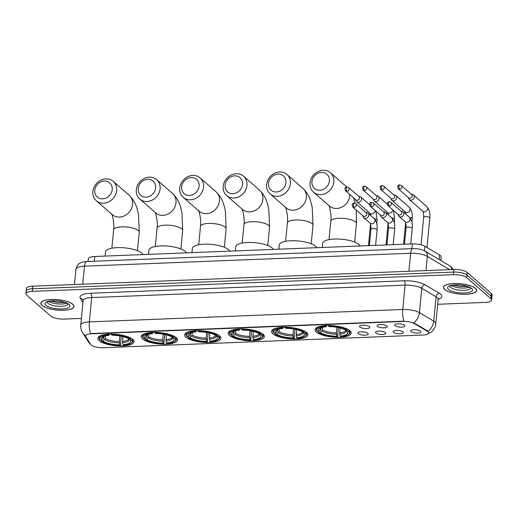 <?xml version="1.0" encoding="UTF-8"?>
<svg xmlns="http://www.w3.org/2000/svg" width="518" height="518" viewBox="0 0 518 518"><rect width="100%" height="100%" fill="white"/><g stroke="black" fill="none" stroke-linecap="round" stroke-linejoin="round"><path stroke-width="0.78" d="M176.185 337.645A18.182 5.679 -174.5 0 0 156.216 332.42A18.182 5.679 -174.5 0 0 141.284 336.564A18.182 5.679 -174.5 0 0 142.579 338.973A18.182 5.679 -174.5 0 0 162.548 344.198A18.182 5.679 -174.5 0 0 177.48 340.054A18.182 5.679 -174.5 0 0 176.185 337.645M306.488 332.478A18.182 5.679 -174.5 0 0 286.512 327.253A18.182 5.679 -174.5 0 0 271.587 331.403A18.182 5.679 -174.5 0 0 272.882 333.812A18.182 5.679 -174.5 0 0 292.851 339.031A18.182 5.679 -174.5 0 0 307.783 334.887A18.182 5.679 -174.5 0 0 306.488 332.478M263.053 334.201A18.182 5.679 -174.5 0 0 243.084 328.975A18.182 5.679 -174.5 0 0 228.153 333.119A18.182 5.679 -174.5 0 0 229.448 335.528A18.182 5.679 -174.5 0 0 249.417 340.753A18.182 5.679 -174.5 0 0 264.348 336.609A18.182 5.679 -174.5 0 0 263.053 334.201M219.619 335.923A18.182 5.679 -174.5 0 0 199.65 330.698A18.182 5.679 -174.5 0 0 184.719 334.842A18.182 5.679 -174.5 0 0 186.014 337.25A18.182 5.679 -174.5 0 0 205.983 342.476A18.182 5.679 -174.5 0 0 220.914 338.332A18.182 5.679 -174.5 0 0 219.619 335.923M132.75 339.368A18.182 5.679 -174.5 0 0 112.782 334.142A18.182 5.679 -174.5 0 0 97.85 338.286A18.182 5.679 -174.5 0 0 99.145 340.695A18.182 5.679 -174.5 0 0 119.114 345.92A18.182 5.679 -174.5 0 0 134.045 341.776A18.182 5.679 -174.5 0 0 132.75 339.368M349.922 330.756A18.182 5.679 -174.5 0 0 329.947 325.531A18.182 5.679 -174.5 0 0 315.022 329.681A18.182 5.679 -174.5 0 0 316.317 332.09A18.182 5.679 -174.5 0 0 336.286 337.309A18.182 5.679 -174.5 0 0 351.217 333.165A18.182 5.679 -174.5 0 0 349.922 330.756M377.46 326.359A5.148 1.606 5.5 0 1 377.221 325.369A5.148 1.606 5.5 0 1 381.818 324.527A5.148 1.606 5.5 0 1 386.965 325.984A5.148 1.606 5.5 0 1 387.263 326.34A5.148 1.606 5.5 0 1 383.605 327.842A5.148 1.606 5.5 0 1 377.46 326.359M359.893 327.052A5.148 1.606 5.5 0 1 359.66 326.068A5.148 1.606 5.5 0 1 364.258 325.226A5.148 1.606 5.5 0 1 369.405 326.677A5.148 1.606 5.5 0 1 369.703 327.033A5.148 1.606 5.5 0 1 366.038 328.541A5.148 1.606 5.5 0 1 359.893 327.052M395.02 325.66A5.148 1.606 5.5 0 1 394.787 324.676A5.148 1.606 5.5 0 1 399.384 323.828A5.148 1.606 5.5 0 1 404.532 325.285A5.148 1.606 5.5 0 1 404.83 325.641A5.148 1.606 5.5 0 1 401.172 327.149A5.148 1.606 5.5 0 1 395.02 325.66M393.473 332.31A5.148 1.606 5.5 0 1 393.233 331.319A5.148 1.606 5.5 0 1 397.83 330.478A5.148 1.606 5.5 0 1 402.978 331.934A5.148 1.606 5.5 0 1 403.276 332.291A5.148 1.606 5.5 0 1 399.618 333.793A5.148 1.606 5.5 0 1 393.473 332.31M375.906 333.003A5.148 1.606 5.5 0 1 375.673 332.019A5.148 1.606 5.5 0 1 380.27 331.177A5.148 1.606 5.5 0 1 385.418 332.627A5.148 1.606 5.5 0 1 385.716 332.983A5.148 1.606 5.5 0 1 382.051 334.492A5.148 1.606 5.5 0 1 375.906 333.003M358.339 333.702A5.148 1.606 5.5 0 1 358.106 332.711A5.148 1.606 5.5 0 1 362.704 331.87A5.148 1.606 5.5 0 1 367.851 333.327A5.148 1.606 5.5 0 1 368.149 333.683A5.148 1.606 5.5 0 1 364.491 335.185A5.148 1.606 5.5 0 1 358.339 333.702M411.033 331.611A5.148 1.606 5.5 0 1 410.8 330.626A5.148 1.606 5.5 0 1 415.397 329.785A5.148 1.606 5.5 0 1 420.545 331.235A5.148 1.606 5.5 0 1 420.843 331.591A5.148 1.606 5.5 0 1 417.184 333.1A5.148 1.606 5.5 0 1 411.033 331.611M88.112 261.486L88.364 258.825A10.289 3.212 5.5 0 1 94.794 256.488L412.386 243.894A10.289 3.212 5.5 0 1 424.909 246.277L439.562 254.966A10.289 3.212 5.5 0 1 440.371 255.542A10.289 3.212 5.5 0 1 441.103 256.902L440.76 260.476M427.201 331.203A9.266 2.894 5.5 0 1 427.926 331.721A9.266 2.894 5.5 0 1 428.587 332.945A9.266 2.894 5.5 0 1 422.805 335.055L103.231 347.727A9.266 2.894 5.5 0 1 90.767 344.541L85.774 336.622A9.266 2.894 5.5 0 1 85.58 335.923A9.266 2.894 5.5 0 1 91.362 333.819L403.108 321.458A9.266 2.894 5.5 0 1 414.374 323.595L427.201 331.203L427.246 330.737L428.367 331.909M475.446 288.293A16.641 5.199 -174.5 0 0 457.167 283.514A16.641 5.199 -174.5 0 0 443.505 287.309A16.641 5.199 -174.5 0 0 444.69 289.51A16.641 5.199 -174.5 0 0 462.969 294.289A16.641 5.199 -174.5 0 0 476.631 290.494A16.641 5.199 -174.5 0 0 475.446 288.293M72.811 304.254A16.641 5.199 -174.5 0 0 54.532 299.475A16.641 5.199 -174.5 0 0 40.87 303.27A16.641 5.199 -174.5 0 0 42.055 305.471A16.641 5.199 -174.5 0 0 60.334 310.256A16.641 5.199 -174.5 0 0 73.996 306.462A16.641 5.199 -174.5 0 0 72.811 304.254M427.959 331.326L427.965 331.332A12.005 9.499 120.7 0 0 433.721 321.134A13.721 4.286 5.5 0 1 434.796 321.892A13.721 4.286 5.5 0 1 435.774 323.711L438.118 299.385A13.721 4.286 -174.5 0 0 437.14 297.565A13.721 4.286 -174.5 0 0 436.059 296.801L421.769 288.325A13.721 4.286 -174.5 0 0 405.076 285.153L91.686 297.578A13.721 4.286 -174.5 0 0 83.12 300.699L82.964 299.838A3.432 3.166 -32.3 0 0 80.374 298.426A17.152 5.355 5.5 0 1 90.728 293.227L404.111 280.801A17.152 5.355 5.5 0 1 424.987 284.764L439.277 293.24A17.152 5.355 5.5 0 1 438.118 299.339M437.645 304.286L485.172 302.402A10.289 3.212 -174.5 0 0 491.601 300.058L491.847 297.461A10.289 3.212 -174.5 0 0 491.116 296.102L466.932 275.026A10.289 3.212 -174.5 0 0 453.6 272.079L32.576 288.772A10.289 3.212 -174.5 0 0 26.153 291.11A10.289 3.212 -174.5 0 0 26.884 292.476M85.593 335.781A12.005 11.085 147.7 0 1 82.608 332.718C81.151 330.367 80.536 327.803 80.776 325.026A13.721 4.286 5.5 0 1 89.342 321.905A12.005 4.565 -92.3 0 0 90.585 333.566L403.975 321.141A12.005 4.565 87.7 0 1 402.732 309.486A13.721 4.286 5.5 0 1 419.431 312.652A12.005 9.499 120.7 0 1 413.72 322.805L427.246 330.737M491.601 300.058A10.289 3.212 -174.5 0 0 490.87 298.698L466.679 277.622A10.289 3.212 -174.5 0 0 453.347 274.676L32.323 291.369A10.289 3.212 -174.5 0 0 25.9 293.706A10.289 3.212 -174.5 0 0 26.632 295.072L50.822 316.142A10.289 3.212 -174.5 0 0 64.148 319.088L81.417 318.408M467.178 272.436A10.289 3.212 -174.5 0 0 453.852 269.483L32.828 286.176A10.289 3.212 -174.5 0 0 26.399 288.513L26.153 291.11A10.289 3.212 -174.5 0 1 32.576 288.772L453.6 272.079A10.289 3.212 -174.5 0 1 466.932 275.026L491.116 296.102A10.289 3.212 -174.5 0 1 491.847 297.461L492.1 294.865A10.289 3.212 -174.5 0 0 491.368 293.505L467.178 272.436L466.679 277.622M444.852 289.504A16.466 5.141 -174.5 0 0 462.937 294.237A16.466 5.141 -174.5 0 0 476.456 290.481A16.466 5.141 -174.5 0 0 475.284 288.299A16.466 5.141 -174.5 0 0 457.2 283.566A16.466 5.141 -174.5 0 0 443.673 287.322A16.466 5.141 -174.5 0 0 444.852 289.504M42.217 305.465A16.466 5.141 -174.5 0 0 60.302 310.198A16.466 5.141 -174.5 0 0 73.821 306.442A16.466 5.141 -174.5 0 0 72.65 304.26A16.466 5.141 -174.5 0 0 54.565 299.527A16.466 5.141 -174.5 0 0 41.039 303.283A16.466 5.141 -174.5 0 0 42.217 305.465M321.523 172.41A9.434 8.21 -48.9 0 0 311.946 181.676A9.434 8.21 -48.9 0 0 319.807 190.255A9.434 8.21 -48.9 0 0 329.383 180.989A9.434 8.21 -48.9 0 0 321.523 172.41M320.765 194.606A12.866 11.202 131.1 0 1 313.487 192.139A12.866 11.202 131.1 0 1 311.137 178.788A12.866 11.202 131.1 0 1 323.109 170.273A12.866 11.202 131.1 0 1 330.387 172.74A12.866 11.202 131.1 0 1 332.737 186.098A12.866 11.202 131.1 0 1 320.765 194.606M318.946 326.644A17.016 5.316 -174.5 0 0 316.245 329.144A17.016 5.316 -174.5 0 0 316.899 330.84L317.476 331.462A16.33 5.102 -174.5 0 1 325.505 326.236L326.094 326.748A14.75 4.61 -174.5 0 0 319.392 328.58A14.75 4.61 -174.5 0 0 318.939 331.403L320.532 329.875L321.212 327.68M338.429 327.57L337.561 336.732A16.33 5.102 -174.5 0 1 318.745 332.569L318.22 331.429M360.055 245.972A18.868 5.892 -174.5 0 0 358.864 244.438A18.868 5.892 -174.5 0 0 338.137 239.018A18.868 5.892 -174.5 0 0 322.643 243.324L322.248 247.468M328.483 325.239L328.677 326.107A16.33 5.102 -174.5 0 1 347.487 330.27L348.187 329.597A17.016 5.316 -174.5 0 0 347.947 329.435M325.505 326.236L325.31 325.362M318.745 332.569L320.215 332.511A14.75 4.61 -174.5 0 0 336.972 336.221L337.561 336.732M318.939 331.403L317.476 331.462M347.487 330.27L346.024 330.329A14.75 4.61 -174.5 0 0 329.267 326.625L328.677 326.107M336.972 336.221L336.454 332.932L336.991 327.292M322.63 327.272L322.384 329.817L320.215 332.511M326.955 325.524L326.094 326.748M349.488 330.406L348.763 331.378A16.33 5.102 -174.5 0 1 348.31 334.57L349.009 334.052A17.016 5.316 -174.5 0 0 350.116 332.401A17.016 5.316 -174.5 0 0 349.462 330.704M340.086 327.952L339.698 334.116L340.138 336.091L340.727 336.609A16.33 5.102 -174.5 0 0 348.31 334.57M340.138 336.091A14.75 4.61 -174.5 0 0 347.293 331.436L348.763 331.378M347.293 331.436L345.985 330.024M278.088 174.132A9.434 8.21 -48.9 0 0 268.512 183.398A9.434 8.21 -48.9 0 0 276.372 191.977A9.434 8.21 -48.9 0 0 285.949 182.712A9.434 8.21 -48.9 0 0 278.088 174.132M277.331 196.328A12.866 11.202 131.1 0 1 270.053 193.861A12.866 11.202 131.1 0 1 267.702 180.51A12.866 11.202 131.1 0 1 279.675 171.995A12.866 11.202 131.1 0 1 286.953 174.462A12.866 11.202 131.1 0 1 289.303 187.82A12.866 11.202 131.1 0 1 277.331 196.328M275.511 328.367A17.016 5.316 -174.5 0 0 272.811 330.866A17.016 5.316 -174.5 0 0 273.465 332.562L274.041 333.184A16.33 5.102 -174.5 0 1 282.07 327.959L282.66 328.47A14.75 4.61 -174.5 0 0 275.964 330.303A14.75 4.61 -174.5 0 0 275.505 333.126L277.098 331.598L277.777 329.403M294.995 329.293L294.127 338.455A16.33 5.102 -174.5 0 1 275.311 334.291L274.786 333.152M316.621 247.695A18.868 5.892 -174.5 0 0 315.43 246.16A18.868 5.892 -174.5 0 0 294.703 240.74A18.868 5.892 -174.5 0 0 279.208 245.046L278.813 249.19M285.049 326.962L285.243 327.829A16.33 5.102 -174.5 0 1 304.053 331.993L304.752 331.319A17.016 5.316 -174.5 0 0 304.513 331.157M282.07 327.959L281.876 327.085M275.311 334.291L276.78 334.233A14.75 4.61 -174.5 0 0 293.538 337.943L294.127 338.455M275.505 333.126L274.041 333.184M304.053 331.993L302.59 332.051A14.75 4.61 -174.5 0 0 285.832 328.341L285.243 327.829M293.538 337.943L293.02 334.654L293.557 329.014M279.196 328.995L278.949 331.539L276.78 334.233M283.527 327.246L282.66 328.47M306.054 332.129L305.329 333.1A16.33 5.102 -174.5 0 1 304.875 336.292L305.575 335.774A17.016 5.316 -174.5 0 0 306.682 334.123A17.016 5.316 -174.5 0 0 306.028 332.426M296.652 329.675L296.264 335.839L296.704 337.814L297.293 338.332A16.33 5.102 -174.5 0 0 304.875 336.292M296.704 337.814A14.75 4.61 -174.5 0 0 303.859 333.158L305.329 333.1M303.859 333.158L302.551 331.747M234.654 175.855A9.434 8.21 -48.9 0 0 225.077 185.12A9.434 8.21 -48.9 0 0 232.938 193.7A9.434 8.21 -48.9 0 0 242.515 184.427A9.434 8.21 -48.9 0 0 234.654 175.855M233.896 198.051A12.866 11.202 131.1 0 1 226.619 195.584A12.866 11.202 131.1 0 1 224.268 182.226A12.866 11.202 131.1 0 1 236.24 173.718A12.866 11.202 131.1 0 1 243.518 176.185A12.866 11.202 131.1 0 1 245.869 189.543A12.866 11.202 131.1 0 1 233.896 198.051M232.077 330.089A17.016 5.316 -174.5 0 0 229.377 332.588A17.016 5.316 -174.5 0 0 230.031 334.285L230.607 334.906A16.33 5.102 -174.5 0 1 238.636 329.681L239.225 330.193A14.75 4.61 -174.5 0 0 232.53 332.019A14.75 4.61 -174.5 0 0 232.07 334.848L233.663 333.32L234.343 331.119M251.56 331.015L250.693 340.177A16.33 5.102 -174.5 0 1 231.876 336.014L231.352 334.874M273.187 249.417A18.868 5.892 -174.5 0 0 271.995 247.882A18.868 5.892 -174.5 0 0 251.269 242.463A18.868 5.892 -174.5 0 0 235.774 246.769L235.379 250.913M241.615 328.677L241.809 329.552A16.33 5.102 -174.5 0 1 260.619 333.715L261.318 333.042A17.016 5.316 -174.5 0 0 261.078 332.88M238.636 329.681L238.442 328.807M231.876 336.014L233.346 335.955A14.75 4.61 -174.5 0 0 250.103 339.666L250.693 340.177M232.07 334.848L230.607 334.906M260.619 333.715L259.155 333.773A14.75 4.61 -174.5 0 0 242.398 330.063L241.809 329.552M250.103 339.666L249.585 336.376L250.129 330.737M235.761 330.717L235.515 333.262L233.346 335.955M240.093 328.969L239.225 330.193M262.62 333.851L261.894 334.822A16.33 5.102 -174.5 0 1 261.441 338.014L262.14 337.496A17.016 5.316 -174.5 0 0 263.248 335.845A17.016 5.316 -174.5 0 0 262.594 334.149M253.224 331.397L252.829 337.561L253.27 339.536L253.859 340.054A16.33 5.102 -174.5 0 0 261.441 338.014M253.27 339.536A14.75 4.61 -174.5 0 0 260.424 334.881L261.894 334.822M260.424 334.881L259.117 333.469M191.22 177.577A9.434 8.21 -48.9 0 0 181.643 186.843A9.434 8.21 -48.9 0 0 189.504 195.422A9.434 8.21 -48.9 0 0 199.08 186.15A9.434 8.21 -48.9 0 0 191.22 177.577M190.462 199.773A12.866 11.202 131.1 0 1 183.184 197.306A12.866 11.202 131.1 0 1 180.834 183.948A12.866 11.202 131.1 0 1 192.806 175.44A12.866 11.202 131.1 0 1 200.084 177.907A12.866 11.202 131.1 0 1 202.434 191.265A12.866 11.202 131.1 0 1 190.462 199.773M188.643 331.805A17.016 5.316 -174.5 0 0 185.943 334.304A17.016 5.316 -174.5 0 0 186.597 336.001L187.173 336.629A16.33 5.102 -174.5 0 1 195.202 331.397L195.791 331.915A14.75 4.61 -174.5 0 0 189.096 333.741A14.75 4.61 -174.5 0 0 188.636 336.57L190.229 335.042L190.909 332.841M208.126 332.731L207.258 341.899A16.33 5.102 -174.5 0 1 188.442 337.736L187.917 336.596M229.752 251.139A18.868 5.892 -174.5 0 0 228.561 249.605A18.868 5.892 -174.5 0 0 207.835 244.185A18.868 5.892 -174.5 0 0 192.34 248.485L191.945 252.635M198.18 330.4L198.375 331.274A16.33 5.102 -174.5 0 1 217.184 335.437L217.884 334.764A17.016 5.316 -174.5 0 0 217.644 334.602M195.202 331.397L195.014 330.529M188.442 337.736L189.912 337.678A14.75 4.61 -174.5 0 0 206.669 341.388L207.258 341.899M188.636 336.57L187.173 336.629M217.184 335.437L215.721 335.496A14.75 4.61 -174.5 0 0 198.964 331.785L198.375 331.274M206.669 341.388L206.151 338.099L206.695 332.459M192.327 332.439L192.081 334.984L189.912 337.678M196.659 330.691L195.791 331.915M219.192 335.573L218.46 336.545A16.33 5.102 -174.5 0 1 218.007 339.737L218.706 339.219A17.016 5.316 -174.5 0 0 219.813 337.568A17.016 5.316 -174.5 0 0 219.159 335.871M209.79 333.119L209.395 339.284L209.835 341.258L210.425 341.776A16.33 5.102 -174.5 0 0 218.007 339.737M209.835 341.258A14.75 4.61 -174.5 0 0 216.99 336.603L218.46 336.545M216.99 336.603L215.682 335.191M147.785 179.299A9.434 8.21 -48.9 0 0 138.209 188.565A9.434 8.21 -48.9 0 0 146.07 197.144A9.434 8.21 -48.9 0 0 155.646 187.872A9.434 8.21 -48.9 0 0 147.785 179.299M147.028 201.496A12.866 11.202 131.1 0 1 139.75 199.029A12.866 11.202 131.1 0 1 137.399 185.671A12.866 11.202 131.1 0 1 149.372 177.162A12.866 11.202 131.1 0 1 156.65 179.629A12.866 11.202 131.1 0 1 159 192.987A12.866 11.202 131.1 0 1 147.028 201.496M145.208 333.527A17.016 5.316 -174.5 0 0 142.508 336.027A17.016 5.316 -174.5 0 0 143.162 337.723L143.739 338.351A16.33 5.102 -174.5 0 1 151.768 333.119L152.357 333.637A14.75 4.61 -174.5 0 0 145.662 335.463A14.75 4.61 -174.5 0 0 145.208 338.293L146.795 336.765L147.475 334.563M164.692 334.453L163.824 343.622A16.33 5.102 -174.5 0 1 145.014 339.458L144.483 338.319M186.318 252.855A18.868 5.892 -174.5 0 0 185.127 251.327A18.868 5.892 -174.5 0 0 164.4 245.908A18.868 5.892 -174.5 0 0 148.912 250.207L148.511 254.357M154.746 332.122L154.94 332.996A16.33 5.102 -174.5 0 1 173.75 337.16L174.456 336.46A17.016 5.316 -174.5 0 0 174.21 336.324M151.768 333.119L151.58 332.252M145.014 339.458L146.477 339.4A14.75 4.61 -174.5 0 0 163.235 343.11L163.824 343.622M145.208 338.293L143.739 338.351M173.75 337.16L172.287 337.218A14.75 4.61 -174.5 0 0 155.529 333.508L154.94 332.996M163.235 343.11L162.717 339.821L163.261 334.181M148.893 334.162L148.647 336.706L146.477 339.4M153.224 332.414L152.357 333.637M175.757 337.296L175.026 338.267A16.33 5.102 -174.5 0 1 174.572 341.459L175.272 340.941A17.016 5.316 -174.5 0 0 176.379 339.29A17.016 5.316 -174.5 0 0 175.725 337.594M166.356 334.842L165.961 341.006L166.401 342.981L166.99 343.499A16.33 5.102 -174.5 0 0 174.572 341.459M166.401 342.981A14.75 4.61 -174.5 0 0 173.556 338.325L175.026 338.267M173.556 338.325L172.254 336.914M104.351 181.022A9.434 8.21 -48.9 0 0 94.775 190.287A9.434 8.21 -48.9 0 0 102.635 198.86A9.434 8.21 -48.9 0 0 112.212 189.594A9.434 8.21 -48.9 0 0 104.351 181.022M103.594 203.218A12.866 11.202 131.1 0 1 96.316 200.751A12.866 11.202 131.1 0 1 93.965 187.393A12.866 11.202 131.1 0 1 105.937 178.885A12.866 11.202 131.1 0 1 113.215 181.352A12.866 11.202 131.1 0 1 115.566 194.71A12.866 11.202 131.1 0 1 103.594 203.218M101.774 335.25A17.016 5.316 -174.5 0 0 99.074 337.749A17.016 5.316 -174.5 0 0 99.728 339.445L100.304 340.073A16.33 5.102 -174.5 0 1 108.34 334.842L108.929 335.36A14.75 4.61 -174.5 0 0 102.227 337.186A14.75 4.61 -174.5 0 0 101.774 340.015L103.36 338.487L104.04 336.286M121.257 336.176L120.39 345.344A16.33 5.102 -174.5 0 1 101.58 341.181L101.049 340.041M142.884 254.578A18.868 5.892 -174.5 0 0 141.692 253.049A18.868 5.892 -174.5 0 0 120.966 247.63A18.868 5.892 -174.5 0 0 105.478 251.929L105.076 256.08M111.312 333.845L111.506 334.719A16.33 5.102 -174.5 0 1 130.316 338.882L131.022 338.209A17.016 5.316 -174.5 0 0 130.776 338.047M108.34 334.842L108.145 333.974M101.58 341.181L103.043 341.122A14.75 4.61 -174.5 0 0 119.8 344.833L120.39 345.344M101.774 340.015L100.304 340.073M130.316 338.882L128.852 338.94A14.75 4.61 -174.5 0 0 112.095 335.23L111.506 334.719M119.8 344.833L119.282 341.543L119.826 335.904M105.458 335.878L105.212 338.429L103.043 341.122M109.79 334.136L108.929 335.36M132.323 339.018L131.591 339.989A16.33 5.102 -174.5 0 1 131.138 343.175L131.837 342.663A17.016 5.316 -174.5 0 0 132.951 341.012A17.016 5.316 -174.5 0 0 132.291 339.316M122.921 336.564L122.533 342.728L122.973 344.703L123.556 345.215A16.33 5.102 -174.5 0 0 131.138 343.175M122.973 344.703A14.75 4.61 -174.5 0 0 130.122 340.048L131.591 339.989M130.122 340.048L128.82 338.636M408.326 197.507L408.696 198.536A3.089 2.687 -48.9 0 0 409.382 199.559A3.089 2.687 -48.9 0 0 411.124 200.149A3.089 2.687 -48.9 0 0 414.264 197.118A3.089 2.687 -48.9 0 0 413.435 194.904A3.089 2.687 -48.9 0 0 412.328 194.36L411.26 194.14M399.572 189.199A2.227 1.942 -48.9 0 1 398.31 188.772L408.67 197.805A2.227 1.942 -48.9 0 0 412.198 196.037A2.227 1.942 -48.9 0 0 411.596 194.438L401.236 185.412L399.682 184.868A2.227 0.848 -92.3 0 0 398.944 186.37A2.227 0.848 87.7 0 0 399.572 189.199A2.227 1.942 -48.9 0 0 401.236 185.412M390.766 198.2L391.129 199.236A3.089 2.687 -48.9 0 0 391.815 200.252A3.089 2.687 -48.9 0 0 393.563 200.848A3.089 2.687 -48.9 0 0 396.697 197.811A3.089 2.687 -48.9 0 0 395.875 195.597A3.089 2.687 -48.9 0 0 394.768 195.059L393.693 194.839M382.006 189.899A2.227 1.942 -48.9 0 1 380.743 189.471L391.103 198.498A2.227 1.942 -48.9 0 0 394.036 195.137L383.676 186.111L382.122 185.561A2.227 0.848 -92.3 0 0 381.384 187.069A2.227 0.848 87.7 0 0 382.006 189.899A2.227 1.942 -48.9 0 0 383.676 186.111M373.2 198.899L373.562 199.929A3.089 2.687 -48.9 0 0 374.255 200.952A3.089 2.687 -48.9 0 0 375.997 201.541A3.089 2.687 -48.9 0 0 379.131 198.511A3.089 2.687 -48.9 0 0 378.308 196.296A3.089 2.687 -48.9 0 0 377.201 195.752L376.133 195.532M364.439 190.592A2.227 1.942 -48.9 0 1 363.183 190.164L373.543 199.197A2.227 1.942 -48.9 0 0 376.469 195.83L366.109 186.804L364.555 186.26A2.227 0.848 -92.3 0 0 363.817 187.762A2.227 0.848 87.7 0 0 364.439 190.592A2.227 1.942 -48.9 0 0 366.109 186.804M355.639 199.592L356.002 200.628A3.089 2.687 -48.9 0 0 356.688 201.644A3.089 2.687 -48.9 0 0 358.437 202.24A3.089 2.687 -48.9 0 0 361.57 199.203A3.089 2.687 -48.9 0 0 360.742 196.989A3.089 2.687 -48.9 0 0 359.641 196.451L358.566 196.231M346.879 191.291A2.227 1.942 -48.9 0 1 345.616 190.864L355.976 199.89A2.227 1.942 -48.9 0 0 358.909 196.529L348.543 187.503L346.995 186.953A2.227 0.848 -92.3 0 0 346.251 188.461A2.227 0.848 87.7 0 0 346.879 191.291A2.227 1.942 -48.9 0 0 348.543 187.503M397.96 214.335L398.323 215.365A3.089 2.687 -48.9 0 0 399.009 216.388A3.089 2.687 -48.9 0 0 400.757 216.977A3.089 2.687 -48.9 0 0 403.891 213.947A3.089 2.687 -48.9 0 0 403.069 211.732A3.089 2.687 -48.9 0 0 401.962 211.189L400.887 210.968M389.199 206.028A2.227 1.942 -48.9 0 1 387.937 205.601L398.303 214.627A2.227 1.942 -48.9 0 0 401.23 211.266L390.87 202.24L389.316 201.69A2.227 0.848 -92.3 0 0 388.578 203.198A2.227 0.848 87.7 0 0 389.199 206.028A2.227 1.942 -48.9 0 0 390.87 202.24M380.393 215.028L380.762 216.064A3.089 2.687 -48.9 0 0 381.449 217.081A3.089 2.687 -48.9 0 0 383.197 217.677A3.089 2.687 -48.9 0 0 386.331 214.64A3.089 2.687 -48.9 0 0 385.502 212.425A3.089 2.687 -48.9 0 0 384.395 211.888L383.326 211.668M371.639 206.727A2.227 1.942 -48.9 0 1 370.376 206.3L380.736 215.326A2.227 1.942 -48.9 0 0 383.67 211.966L373.303 202.933L371.749 202.389A2.227 0.848 -92.3 0 0 371.011 203.898A2.227 0.848 87.7 0 0 371.639 206.727A2.227 1.942 -48.9 0 0 373.303 202.933M362.833 215.728L363.196 216.757A3.089 2.687 -48.9 0 0 363.882 217.78A3.089 2.687 -48.9 0 0 365.63 218.369A3.089 2.687 -48.9 0 0 368.764 215.339A3.089 2.687 -48.9 0 0 367.942 213.125A3.089 2.687 -48.9 0 0 366.835 212.581L365.76 212.361M354.072 207.42A2.227 1.942 -48.9 0 1 352.81 206.993L363.176 216.025A2.227 1.942 -48.9 0 0 366.103 212.658L355.743 203.632L354.189 203.088A2.227 0.848 -92.3 0 0 353.451 204.591A2.227 0.848 87.7 0 0 354.072 207.42A2.227 1.942 -48.9 0 0 355.743 203.632M439.128 259.512L439.562 254.966M414.374 323.595L414.419 323.128M91.362 333.819L91.395 333.495M424.469 250.835L424.909 246.277M411.927 248.646L412.386 243.894M94.334 261.24L94.794 256.488M424.987 284.764A3.432 2.713 -59.3 0 0 421.769 288.325L419.431 312.652L433.721 321.134L436.059 296.801A3.432 2.713 -59.3 0 1 439.277 293.24M90.728 293.227A3.432 1.308 87.7 0 1 91.686 297.578L89.342 321.905L402.732 309.486L405.076 285.153A3.432 1.308 87.7 0 0 404.111 280.801M90.508 344.127A12.005 11.085 147.7 0 1 88.183 341.543L82.608 332.718M82.945 302.499L80.374 298.426M490.87 298.698L491.368 293.505M453.347 274.676L453.852 269.483M32.323 291.369L32.828 286.176M449.643 269.651L427.337 256.416L425.971 270.59M412.911 248.608A6.863 2.609 87.7 0 0 410.638 253.25L84.492 266.181A13.721 4.286 -174.5 0 0 75.926 269.302C77.033 265.669 78.296 263.694 79.714 263.371C81.475 262.276 83.825 261.661 86.765 261.538L412.911 248.608C417.43 248.433 421.471 249.281 425.032 251.152A6.863 5.426 120.7 0 1 427.337 256.416A13.721 4.286 -174.5 0 0 410.638 253.25L408.903 271.264M86.765 261.538A6.863 2.609 87.7 0 0 84.492 266.181L82.757 284.194M425.032 251.152L449.585 265.715A6.863 5.426 120.7 0 1 451.877 269.561M451.443 285.535A10.457 3.263 -174.5 0 0 469.172 287.244M449.851 286.189A10.457 3.263 -174.5 0 0 450.595 287.335A10.457 3.263 -174.5 0 0 461.706 290.326A10.457 3.263 -174.5 0 0 470.616 288.189M448.504 289.361A12.516 3.911 -174.5 0 0 464.711 292.948A12.516 3.911 -174.5 0 0 471.633 288.442A12.516 3.911 -174.5 0 0 455.426 284.855A12.516 3.911 -174.5 0 0 448.504 289.361M48.809 301.495A10.457 3.263 -174.5 0 0 66.537 303.205M47.216 302.149A10.457 3.263 -174.5 0 0 47.954 303.302A10.457 3.263 -174.5 0 0 59.071 306.293A10.457 3.263 -174.5 0 0 67.981 304.15M45.869 305.322A12.516 3.911 -174.5 0 0 62.076 308.909A12.516 3.911 -174.5 0 0 68.998 304.403A12.516 3.911 -174.5 0 0 52.791 300.816A12.516 3.911 -174.5 0 0 45.869 305.322M329.034 239.607L330.808 221.186A12.866 4.021 5.5 0 1 338.837 218.266A12.866 4.021 5.5 0 1 355.503 221.95A12.866 4.021 5.5 0 1 356.416 223.653L356.274 210.01M313.487 192.139L329.396 206.002A12.866 11.202 -48.9 0 0 336.681 208.469A12.866 11.202 -48.9 0 0 349.792 194.503M346.71 186.985A12.866 11.202 -48.9 0 0 346.302 186.603L330.387 172.74M320.739 327.855A12.691 3.963 -174.5 0 0 321.108 328.71M321.808 330.983A13.196 4.125 -174.5 0 0 336.532 334.24M320.377 328.011A13.196 4.125 -174.5 0 0 320.532 329.875M322.384 329.817A12.691 3.963 -174.5 0 0 336.454 332.932M339.698 334.116A13.196 4.125 -174.5 0 0 346.186 330.322M339.62 332.809A12.691 3.963 -174.5 0 0 345.953 330.283M285.599 241.33L287.373 222.908A12.866 4.021 5.5 0 1 295.402 219.988A12.866 4.021 5.5 0 1 312.069 223.672A12.866 4.021 5.5 0 1 312.982 225.375L312.257 207.796C310.871 201.36 309.615 195.001 302.868 188.325L286.953 174.462M270.053 193.861L285.962 207.724A12.866 11.202 -48.9 0 0 293.246 210.191A12.866 11.202 -48.9 0 0 305.212 201.683A12.866 11.202 -48.9 0 0 302.868 188.325M277.305 329.577A12.691 3.963 -174.5 0 0 277.674 330.432M278.373 332.705A13.196 4.125 -174.5 0 0 293.097 335.962M276.949 329.733A13.196 4.125 -174.5 0 0 277.098 331.598M278.949 331.539A12.691 3.963 -174.5 0 0 293.02 334.654M296.264 335.839A13.196 4.125 -174.5 0 0 302.752 332.044M296.186 334.524A12.691 3.963 -174.5 0 0 302.518 332.006M242.165 243.052L243.939 224.631A12.866 4.021 5.5 0 1 251.968 221.71A12.866 4.021 5.5 0 1 268.635 225.395A12.866 4.021 5.5 0 1 269.548 227.098L268.823 209.518C267.437 203.082 266.181 196.723 259.434 190.048L243.518 176.185M226.619 195.584L242.528 209.447A12.866 11.202 -48.9 0 0 249.812 211.914A12.866 11.202 -48.9 0 0 261.778 203.406A12.866 11.202 -48.9 0 0 259.434 190.048M233.871 331.3A12.691 3.963 -174.5 0 0 234.24 332.155M234.939 334.427A13.196 4.125 -174.5 0 0 249.663 337.684M233.514 331.455A13.196 4.125 -174.5 0 0 233.663 333.32M235.515 333.262A12.691 3.963 -174.5 0 0 249.585 336.376M252.829 337.561A13.196 4.125 -174.5 0 0 259.317 333.767M252.752 336.247A12.691 3.963 -174.5 0 0 259.084 333.728M198.731 244.774L200.505 226.353A12.866 4.021 5.5 0 1 208.54 223.426A12.866 4.021 5.5 0 1 225.201 227.117A12.866 4.021 5.5 0 1 226.12 228.82L225.388 211.24C224.003 204.804 222.746 198.446 216 191.77L200.084 177.907M183.184 197.306L199.1 211.169A12.866 11.202 -48.9 0 0 206.378 213.636A12.866 11.202 -48.9 0 0 218.343 205.128A12.866 11.202 -48.9 0 0 216 191.77M190.436 333.022A12.691 3.963 -174.5 0 0 190.812 333.877M191.505 336.15A13.196 4.125 -174.5 0 0 206.229 339.407M190.08 333.178A13.196 4.125 -174.5 0 0 190.229 335.042M192.081 334.984A12.691 3.963 -174.5 0 0 206.151 338.099M209.395 339.284A13.196 4.125 -174.5 0 0 215.883 335.489M209.317 337.969A12.691 3.963 -174.5 0 0 215.65 335.45M155.296 246.497L157.071 228.075A12.866 4.021 5.5 0 1 165.106 225.149A12.866 4.021 5.5 0 1 181.766 228.839A12.866 4.021 5.5 0 1 182.686 230.542L181.954 212.956C180.575 206.527 179.312 200.168 172.565 193.492L156.65 179.629M139.75 199.029L155.665 212.892A12.866 11.202 -48.9 0 0 162.943 215.358A12.866 11.202 -48.9 0 0 174.909 206.85A12.866 11.202 -48.9 0 0 172.565 193.492M147.002 334.745A12.691 3.963 -174.5 0 0 147.377 335.599M148.07 337.872A13.196 4.125 -174.5 0 0 162.794 341.129M146.646 334.9A13.196 4.125 -174.5 0 0 146.795 336.765M148.647 336.706A12.691 3.963 -174.5 0 0 162.717 339.821M165.961 341.006A13.196 4.125 -174.5 0 0 172.449 337.212M165.883 339.691A12.691 3.963 -174.5 0 0 172.216 337.173M111.862 248.213L113.636 229.798A12.866 4.021 5.5 0 1 121.672 226.871A12.866 4.021 5.5 0 1 138.332 230.562A12.866 4.021 5.5 0 1 139.251 232.265L138.52 214.679C137.141 208.249 135.878 201.891 129.131 195.215L113.215 181.352M96.316 200.751L112.231 214.614A12.866 11.202 -48.9 0 0 119.509 217.081A12.866 11.202 -48.9 0 0 131.475 208.573A12.866 11.202 -48.9 0 0 129.131 195.215M103.568 336.467A12.691 3.963 -174.5 0 0 103.943 337.322M104.636 339.594A13.196 4.125 -174.5 0 0 119.36 342.851M103.212 336.622A13.196 4.125 -174.5 0 0 103.36 338.487M105.212 338.429A12.691 3.963 -174.5 0 0 119.282 341.543M122.533 342.728A13.196 4.125 -174.5 0 0 129.014 338.934M122.455 341.414A12.691 3.963 -174.5 0 0 128.781 338.895M422.74 211.195C423.478 212.406 423.789 214.446 423.672 217.327A3.089 0.965 5.5 0 1 425.783 216.621A3.089 0.965 5.5 0 1 429.597 217.515A3.089 0.965 5.5 0 1 429.817 217.923L426.974 247.5M409.382 199.559L422.798 211.247A3.089 2.687 -48.9 0 0 424.546 211.836A3.089 2.687 -48.9 0 0 424.721 211.823A3.089 2.687 -48.9 0 0 427.454 209.706A3.089 2.687 -48.9 0 0 426.851 206.591C429.286 209.376 430.27 213.157 429.817 217.923M409.544 217.392A3.089 0.965 5.5 0 1 412.037 218.207A3.089 0.965 5.5 0 1 412.257 218.615L411.894 222.403M391.815 200.252L405.231 211.946A3.089 2.687 -48.9 0 0 406.98 212.535A3.089 2.687 -48.9 0 0 407.161 212.522A3.089 2.687 -48.9 0 0 409.893 210.405A3.089 2.687 -48.9 0 0 409.291 207.284C411.719 210.075 412.71 213.85 412.257 218.615M391.977 218.084A3.089 0.965 5.5 0 1 394.47 218.907A3.089 0.965 5.5 0 1 394.69 219.315L394.327 223.103M374.255 200.952L387.671 212.639A3.089 2.687 -48.9 0 0 389.419 213.228A3.089 2.687 -48.9 0 0 389.594 213.215A3.089 2.687 -48.9 0 0 392.547 209.622M374.417 218.784A3.089 0.965 5.5 0 1 376.91 219.6A3.089 0.965 5.5 0 1 377.13 220.008L376.761 223.795M356.688 201.644L370.105 213.338A3.089 2.687 -48.9 0 0 371.853 213.928A3.089 2.687 -48.9 0 0 372.034 213.915A3.089 2.687 -48.9 0 0 374.987 210.314M404.5 244.211L406.073 227.855A3.089 0.965 5.5 0 1 408.184 227.149A3.089 0.965 5.5 0 1 411.998 228.043A3.089 0.965 5.5 0 1 412.218 228.451L410.729 243.959M399.009 216.388L405.199 221.775A3.089 2.687 -48.9 0 0 406.947 222.364A3.089 2.687 -48.9 0 0 407.122 222.351A3.089 2.687 -48.9 0 0 409.855 220.234A3.089 2.687 -48.9 0 0 409.252 217.12C411.68 219.904 412.671 223.685 412.218 228.451M386.933 244.904L388.513 228.555A3.089 0.965 5.5 0 1 390.617 227.849A3.089 0.965 5.5 0 1 394.438 228.736A3.089 0.965 5.5 0 1 394.658 229.144L393.162 244.658M381.449 217.081L387.632 222.475A3.089 2.687 -48.9 0 0 389.381 223.064A3.089 2.687 -48.9 0 0 389.562 223.051A3.089 2.687 -48.9 0 0 392.288 220.933A3.089 2.687 -48.9 0 0 391.692 217.813C394.12 220.603 395.111 224.378 394.658 229.144M369.373 245.603L370.946 229.247A3.089 0.965 5.5 0 1 373.057 228.542A3.089 0.965 5.5 0 1 376.871 229.435A3.089 0.965 5.5 0 1 377.091 229.843L375.602 245.351M363.882 217.78L370.072 223.167A3.089 2.687 -48.9 0 0 371.814 223.757A3.089 2.687 -48.9 0 0 371.995 223.744A3.089 2.687 -48.9 0 0 374.728 221.626A3.089 2.687 -48.9 0 0 374.125 218.512C376.554 221.296 377.544 225.077 377.091 229.843M90.689 344.418L88.183 341.543M426.819 334.375L431.112 332.18C431.772 332.025 435.78 327.603 435.774 323.711M25.9 293.706L26.153 291.11M80.776 325.026L83.12 300.699M438.053 298.808L438.442 298.562L438.118 299.385M449.585 265.715L451.126 266.822L453.205 269.509M75.926 269.302L74.456 284.524M467.294 286.486L460.243 286.519L453.431 285.153M449.844 285.955L449.728 286.286C449.935 286.448 448.951 285.457 456.377 284.945C463.649 284.615 471.115 287.749 470.467 288.047L470.713 288.306L470.661 287.956M476.528 289.737L476.456 290.481M443.751 286.584L443.673 287.322M64.659 302.447L57.602 302.486L50.796 301.113M47.209 301.916L47.093 302.253C47.3 302.408 46.316 301.424 53.742 300.906C61.014 300.576 68.48 303.71 67.832 304.014L68.078 304.273L68.026 303.917M73.893 305.704L73.821 306.442M41.11 302.544L41.039 303.283M355.108 203.244L353.451 197.688M346.723 186.979L346.302 186.603M354.642 242.074L356.416 223.653M316.368 327.797L316.245 329.144M350.246 331.06L350.116 332.401M330.808 221.186C331.818 214.743 329.208 204.999 328.71 205.277M311.214 243.797L312.982 225.375M272.941 329.519L272.811 330.866M306.811 332.783L306.682 334.123M287.373 222.908C288.39 216.466 285.774 206.721 285.276 206.999M267.78 245.519L269.548 227.098M229.506 331.242L229.377 332.588M263.377 334.505L263.248 335.845M243.939 224.631C244.956 218.188 242.34 208.443 241.848 208.722M224.346 247.235L226.12 228.82M186.072 332.964L185.943 334.304M219.943 336.227L219.813 337.568M200.505 226.353C201.521 219.91 198.906 210.166 198.413 210.444M180.911 248.957L182.686 230.542M142.638 334.686L142.508 336.027M176.508 337.95L176.379 339.29M157.071 228.075C158.087 221.633 155.471 211.888 154.979 212.166M137.477 250.68L139.251 232.265M99.203 336.409L99.074 337.749M133.074 339.672L132.951 341.012M113.636 229.798C114.653 223.355 112.037 213.61 111.545 213.889M421.03 244.794L423.672 217.327M426.851 206.591L413.435 194.904M398.31 188.772C397.189 186.325 397.643 185.023 399.682 184.868M405.193 211.907L405.963 214.251M403.587 244.243L405.646 222.869M409.291 207.284L395.875 195.597M380.743 189.471C379.623 187.024 380.082 185.722 382.122 185.561M387.626 212.6L388.396 214.951M386.02 244.943L388.079 223.562M393.447 210.399L394.69 219.315M387.173 204.021L378.308 196.296M363.183 190.164C362.056 187.723 362.516 186.415 364.555 186.26M370.066 213.299L370.836 215.643M368.46 245.636L370.512 224.262M375.88 211.098L377.13 220.008M369.612 204.714L360.742 196.989M345.616 190.864C344.496 188.416 344.956 187.115 346.995 186.953M405.141 221.723C405.879 222.934 406.19 224.974 406.073 227.855M409.252 217.12L403.069 211.732M387.937 205.601C386.816 203.153 387.276 201.852 389.316 201.69M387.581 222.416C388.312 223.627 388.623 225.673 388.513 228.555M391.692 217.813L385.502 212.425M370.376 206.3C369.256 203.852 369.716 202.551 371.749 202.389M370.014 223.116C370.752 224.326 371.063 226.372 370.946 229.247M374.125 218.512L367.942 213.125M352.81 206.993C351.69 204.545 352.149 203.244 354.189 203.088"/></g></svg>
